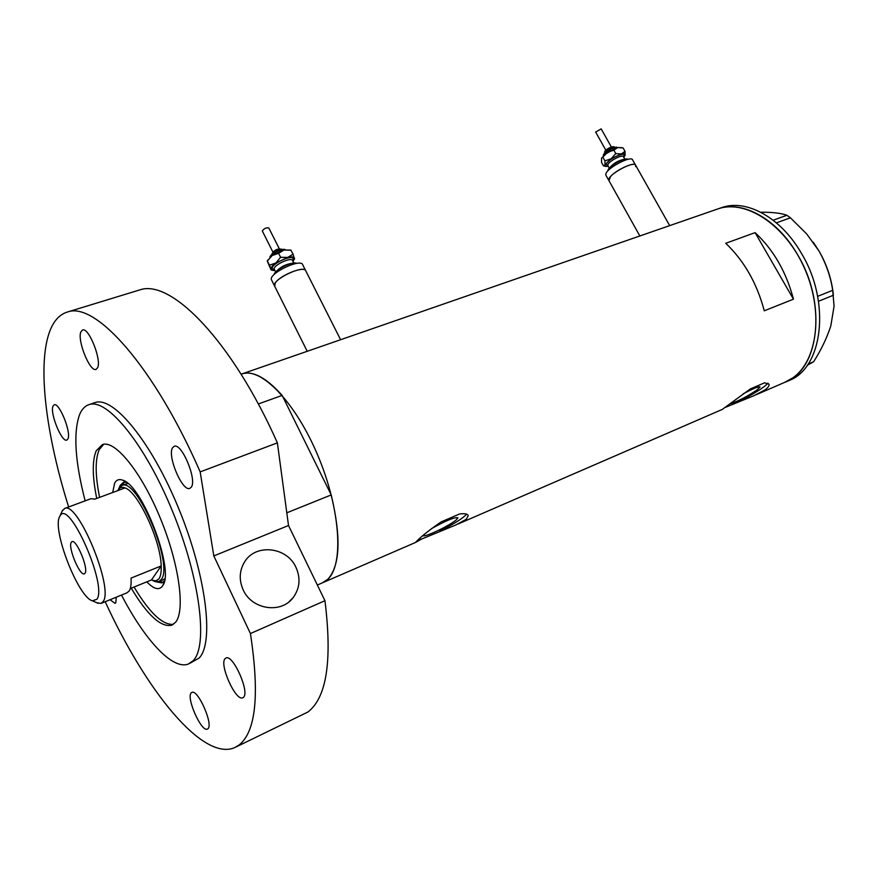 <?xml version="1.0" encoding="UTF-8"?>
<svg xmlns="http://www.w3.org/2000/svg" width="878" height="878" viewBox="0 0 878 878"><rect width="100%" height="100%" fill="white"/><g stroke="black" fill="none" stroke-linecap="round" stroke-linejoin="round"><path stroke-width="1.32" d="M605.963 175.337L608.948 180.67L610.528 176.621C616.257 169.75 634.86 161.376 635.65 165.294L635.595 166.568M271.664 280.192L274.759 286.371L275.099 283.342C279.083 275.549 304.984 265.233 305.862 271.028L305.906 271.17M422.998 535.569C423.789 538.005 450.184 525.461 456.428 519.721L457.899 517.79C454.705 516.999 445.903 520.61 431.504 528.633M730.518 403.671C738.222 401.158 747.101 396.571 757.154 389.887L760.085 386.957C758.768 386.265 753.148 388.548 743.249 393.805M725.81 407.205L753.664 395.813L765.111 389.832C768.195 387.505 769.49 385.618 768.985 384.169L764.573 382.808L750.284 388.954L722.287 409.422L458.162 523.968M421.879 538.927L455.561 525.099L466.251 519.304L468.237 515.671C467.579 513.817 464.649 513.268 459.457 514.025L441.063 521.938C430.088 529.555 422.197 535.734 417.39 540.475L415.415 542.505L421.879 538.927L417.741 540.168M331.226 494.929L282.167 395.407C266.495 377.902 253.215 370.692 242.328 373.787L241.285 374.149L242.328 373.787C261.457 367.125 295.974 402.936 318.099 456.099C340.401 509.152 343.902 564.708 327.823 579.271L322.226 582.926L327.823 579.271C340.148 565.619 341.29 537.501 331.226 494.929L286.799 512.818M792.878 377.803L784.537 382.424C818.965 370.768 827.559 304.117 797.652 254.829C777.217 218.973 742.711 200.14 718.215 208.799C745.982 199.229 785.349 224.878 804.446 268.119C823.794 311.229 817.616 360.704 792.878 377.803M716.7 209.326L718.215 208.799L716.7 209.326M725.733 243.283C744.072 260.733 756.924 283.243 764.277 310.801L793.449 299.178C786.26 271.95 773.485 249.758 755.102 232.637L725.733 243.283M755.102 232.637L793.449 299.178M439.845 531.135C454.124 523.859 463.046 518.207 466.591 514.168M739.254 401.378C754.718 393.388 764.288 387.319 767.976 383.148M786.062 381.765L788.181 380.854C822.653 369.166 831.334 302.581 801.449 253.38C781.025 217.601 746.498 198.823 721.957 207.504L720.443 208.031M773.167 220.224L786.886 215.286L790.419 217.799L806.717 233.976L818.987 250.976C826.132 263.773 830.698 276.877 832.684 290.311L834.078 306.224L830.797 325.957C827.043 337.646 821.325 349.576 813.643 361.747L807.343 365.248M760.754 212.246L764.892 212.235C774.747 212.432 782.078 213.453 786.886 215.286M790.419 217.799L776.415 222.858M817.637 296.347L832.684 290.311M833.452 295.227L818.505 301.264M808.122 364.118L813.643 361.747M813.291 242.251L818.987 250.976C826.813 264.563 831.576 278.93 833.288 294.075M112.691 492.503L114.678 483.109C116.434 479.805 119.123 478.828 122.722 480.189C142.28 485.095 174.667 569.888 162.913 585.385L162.364 586.241C158.907 590.488 153.727 589.028 146.802 581.851M164.449 580.907L161.914 582.915L155.713 581.741M126.333 482.252L123.48 482.329L120.198 485.358L119.309 487.542M128.045 483.613L125.993 483.976M124.369 482.143L121.822 485.512M103.736 444.235L99.203 449.635C95.043 459.424 95.175 475.338 99.587 497.376M134.049 587.042C149.458 612.734 162.551 625.169 173.339 624.357M282.167 395.407L258.297 403.979M158.929 581.532L163.078 582.301M163.045 579.842L164.801 578.723M59.583 516.736C51.956 529.939 78.46 597.786 92.475 600.826L96.898 599.246C107.665 585.527 68.747 498.035 60.044 515.913L59.583 516.736M61.932 511.38L64.687 508.45C77.89 500.822 114.173 588.644 103.066 601.649L100.97 603.438L96.701 602.703M85.089 573.147C88.601 568.384 76.474 539.158 72.018 541.627L71.195 542.428C67.902 547.554 79.854 576.209 84.332 573.839L85.089 573.147M130.262 588.578L151.455 579.952L155.856 580.929L158.951 578.854C160.685 576.352 161.431 572.05 161.179 565.937C160.784 540.563 138.033 491.779 125.027 487.916C122.031 486.73 119.759 487.4 118.212 489.935L117.85 490.582M101.299 603.307L126.948 592.837L129.165 591.004C130.778 588.534 131.404 584.232 131.041 578.097L161.179 565.937L151.455 579.952M118.826 488.344L121.932 485.479C137.198 477.05 174.239 565.838 161.091 579.7L158.666 581.642L153.079 580.676M64.687 508.45L90.983 498.682L94.846 499.143L125.027 487.916M243.151 589.807C238.849 579.941 239.332 570.645 244.589 561.909C255.652 543.252 287.051 546.851 295.996 567.407C300.803 578.361 299.826 588.469 293.065 597.72C281.103 614.062 251.679 609.606 243.151 589.807M131.228 588.183C147.361 615.094 160.806 627.452 171.583 625.257L175.512 622.326C185.532 610.748 179.156 563.731 160.246 518.009C141.446 472.21 115.303 440.01 102.539 444.509L96.251 450.688C92.124 460.467 92.289 476.392 96.723 498.441M121.504 595.064C144.782 639.996 172.615 670.364 188.397 664.02L193.215 660.651C208.229 645.747 200.085 578.624 172.692 511.72C145.463 444.707 107.489 398.184 89.271 404.549C85.089 405.823 81.852 409.17 79.58 414.603C73.17 432.733 75.025 461.488 85.133 500.855M189.396 663.57L199.097 658.05C214.309 643.091 206.352 576.023 179.002 509.273C151.817 442.424 113.701 396.077 95.307 402.508L94.297 402.848M105.206 601.715C145.935 690.635 202.5 761.083 234.415 747.749L239.277 744.862C255.948 731.374 259.668 694.279 250.428 633.543L324.948 600.706C332.367 660.53 326.682 697.637 307.904 712.014L236.149 746.915M67.902 311.877L139.986 289.85C171.111 278.831 232.264 341.191 277.382 442.863L200.173 471.892C154.451 367.092 95.779 301.769 67.902 311.877C59.243 314.335 52.921 321.578 48.938 333.618C37.447 368.112 46.545 436.498 68.638 506.979M172.604 447.703C166.985 455.594 182.328 491.954 189.802 488.398L191.283 487.18C197.276 479.915 181.691 442.6 174.239 446.298L172.604 447.703M225.229 658.533C218.754 663.691 235.666 701.687 242.745 697.769L243.36 697.384C250.208 692.819 233.01 653.934 225.986 658.017L225.229 658.533M191.327 692.83C185.774 697.165 201.391 732.515 207.384 729.08L207.856 728.784C213.727 724.954 197.857 688.846 191.92 692.435L191.327 692.83M110.046 599.74L115.04 603.351L115.786 602.725L116.302 597.183M52.976 406.185C49.739 413.033 61.745 442.556 66.794 440.108L67.957 438.868C71.436 432.437 59.254 402.256 54.216 404.791L52.976 406.185M80.875 331.873C77.012 340.225 89.874 372.151 96.009 369.418L97.634 367.717C101.771 359.881 88.722 327.143 82.598 329.974L80.875 331.873M139.986 289.85L138.087 290.431M200.173 471.892L213.815 555.939L250.428 633.543M277.382 442.863L288.511 525.505L324.948 600.706M288.511 525.505L213.815 555.939M595.657 132.073L601.167 128.868L611.362 147.01M607.916 170.826L607.993 170.178C608.827 165.986 625.52 156.866 627.803 159.368M605.82 175.073L605.842 173.91C607.038 167.885 631.6 155.11 632.643 159.961L635.507 165.042M639.842 235.973L608.805 180.407L608.827 179.255C610.067 173.284 634.64 160.498 635.65 165.294L669.673 225.624M625.059 155.373L625.048 151.378L621.262 153.968L615.785 153.595L611.176 158.731L604.92 160.883L605.008 164.844L611.176 158.731L621.262 153.968C624.203 153.321 625.465 153.793 625.059 155.373L623.786 157.349M601.441 158.457L607.576 152.311L601.562 158.117L601.54 162.419L603.449 165.832L605.008 164.844L605.864 166.392L608.256 166.315M603.449 165.832L604.382 166.052M625.048 151.378L623.117 147.943L617.651 147.559L613.843 150.149L607.576 152.311L617.651 147.559L621.92 147.658M613.843 150.149L615.785 153.595M602.999 157.436L604.92 160.883M262.401 231.155L262.335 231.024C264.015 228.489 266.188 227.479 268.833 227.984L279.281 248.715M271.434 279.731L271.434 279.72C268.503 273.376 301.417 257.803 302.756 264.882L305.632 270.578M294.514 259.186L293.065 254.159L287.721 257.441L280.598 257.287L275.89 262.972L269.458 265.189L271.039 269.25C270.72 267.658 272.334 265.562 275.89 262.972L287.721 257.441C291.726 256.497 293.998 256.771 294.536 258.253L293.022 261.589M272.279 270.325L271.039 269.25L272.279 270.325L274.902 270.512M307.212 351.299L274.529 285.91C271.631 279.632 304.567 264.037 305.862 271.028L340.598 339.72M274.112 274.529C274.594 269.82 292.648 260.931 296.731 263.4M271.126 269.996L267.252 261.084L272.158 255.553L283.989 250.032L290.837 250.087L293.065 254.159M267.307 261.095L272.158 255.553L278.6 253.303L283.989 250.032L291.068 250.208M278.6 253.303L280.598 257.287M267.472 261.227L269.458 265.189M604.668 152.904L604.536 152.146C605.579 148.591 614.962 144.991 614.622 147.592C611.11 147.449 607.785 149.227 604.668 152.904M615.763 148.119L604.536 154.627M609.848 167.566C613.645 163.198 618.375 160.465 624.038 159.379M624.829 159.192L623.457 156.745C622.82 153.88 608.564 161.289 607.839 164.855L607.916 165.712M607.949 165.766L606.127 164.318C607.17 159.609 626.025 150.709 623.951 155.9L623.479 156.8M604.152 154.495C607.85 150.083 611.889 147.899 616.279 147.954M605.183 151.312C608.037 148.152 610.649 146.856 613.009 147.405M282.387 250.482L272.356 255.41M276.888 270.819C281.103 266.627 286.162 264.135 292.067 263.345M293.779 263.093L292.539 260.634C291.705 256.464 272.608 265.474 274.276 269.25L274.419 269.546M274.54 269.787L272.345 268.635C270.413 264.256 292.561 253.907 293.241 258.867L292.648 260.865M282.826 249.561C277.975 249.396 274.145 251.273 271.346 255.202M323.269 582.465L415.14 542.626M756.254 394.694L784.537 382.424M241.099 374.215L721.957 207.504M467.93 515.079L468.237 515.671M124.72 481.177L122.722 480.189M164.175 582.125L162.913 585.385M317.353 585.033L322.226 582.926M92.475 600.826L98.149 603.351M152.827 580.567L154.758 581.455M159.039 581.488L163.429 579.689M121.932 485.479L126.377 483.833M118.212 489.935L119.035 487.959M60.044 515.913L62.557 510.173M172.286 624.96L171.583 625.257M89.271 404.549L95.307 402.508M288.829 601.946L293.065 597.72M603.438 155.625L603.493 155.318C601.748 153.661 616.949 144.969 617.179 147.68M595.624 132.007L605.831 150.215M607.817 165.525L609.288 168.17M605.864 166.392L603.954 165.953M262.346 231.035L272.817 251.898M274.342 269.392L275.659 272.015M267.669 260.042L267.252 261.084M269.974 257.287C269.052 254.807 283.396 247.508 285.35 249.736M271.302 255.246C273.738 249.923 277.602 248.024 282.892 249.55"/></g></svg>
